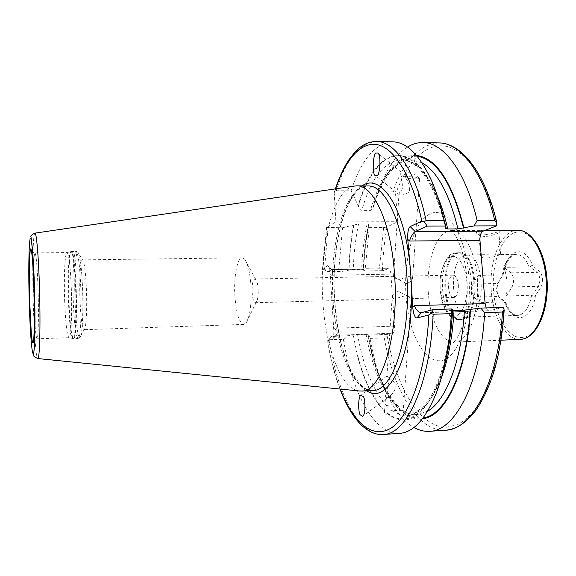 <?xml version="1.0" encoding="UTF-8"?>
<svg xmlns="http://www.w3.org/2000/svg" width="576" height="576" viewBox="0 0 576 576"><rect width="100%" height="100%" fill="white"/><g stroke="black" fill="none" stroke-linecap="round" stroke-linejoin="round"><path stroke-width="0.43" stroke-dasharray="2.88 2.16" d="M486.922 230.342C482.882 230.299 479.858 230.623 477.842 231.307C476.359 231.97 476.05 232.718 476.921 233.561C479.506 236.801 494.647 233.496 499.45 231.192L500.926 230.537L500.184 230.27M493.668 232.978L498.881 232.841L497.678 233.352C496.606 233.957 487.49 236.83 484.366 236.542L479.383 235.346L478.922 234.454L479.995 233.46C480.946 232.574 490.5 232.942 493.668 232.978M480.197 302.652L474.012 297.137L471.737 291.067L472.954 284.018L477.986 275.386C476.683 285.019 477.418 294.106 480.197 302.652L505.044 301.838L498.427 296.194L496.26 290.462L497.642 283.471L502.79 275.062L502.135 274.91C504.065 263.88 507.989 257.141 513.893 254.686L516.298 254.282C521.482 254.441 525.758 258.66 529.135 266.918L503.942 267.35C507.017 276.242 507.823 285.804 506.354 296.035L532.519 295.171L538.402 286.322C540.648 280.908 540.238 276.25 537.17 272.333L530.064 267.012C530.978 265.63 531.922 265.291 532.886 265.997L540.554 272.16C543.146 277.884 543.168 283.068 540.619 287.726L535.471 295.423C534.665 296.604 533.678 296.525 532.519 295.171M481.766 255.103L485.179 254.686L495.504 254.995L500.717 254.484L499.478 254.873C496.13 256.363 491.688 257.465 486.144 258.17C482.551 257.998 480.73 257.285 480.679 256.039L481.766 255.103M469.418 316.879L468.151 317.045C451.066 318.78 447.703 260.05 464.515 255.334L468.418 255.118C484.574 257.105 485.878 314.042 469.829 316.771L469.418 316.879M406.008 176.594L400.68 176.868L403.596 175.32L405.187 175.414L405.914 178.387L413.784 178.819C417.701 178.841 419.652 178.632 419.638 178.193L419.4 178.02C417.017 177.242 412.546 176.767 406.008 176.594M405.914 178.387C408.845 182.455 410.033 186.775 409.493 191.362L408.953 191.988C406.087 194.004 403.466 195.048 401.098 195.106L399.384 194.825L398.981 194.213C399.053 193.298 400.032 191.808 401.897 189.734L402.286 189.072C402.566 184.493 402.034 180.425 400.68 176.868M406.541 283.478C400.054 280.577 395.748 278.194 393.624 276.314L393.53 276.35C393.358 277.394 395.201 278.446 399.053 279.49L410.623 275.99L412.639 277.445C412.582 280.159 410.544 282.175 406.541 283.478M388.901 377.748L396.324 383.594C395.669 389.506 393.12 393.991 388.678 397.058C386.978 398.261 385.97 397.922 385.654 396.05L389.614 378.338L386.899 376.092L388.901 377.748M384.617 410.573C384.631 408.038 385.294 406.368 386.604 405.547L390.593 404.734L395.618 405.007L398.851 406.843L400.111 410.278C401.803 412.675 402.797 413.582 403.092 412.999L402.991 410.234L392.602 410.681C390.031 410.443 388.339 411.257 387.526 413.107L387.482 413.777C385.618 414.792 384.638 414.187 384.538 411.977L384.617 410.573C369.806 395.078 359.374 369.9 353.326 335.038L367.632 334.555C371.858 358.474 378.533 378.374 387.641 394.272C391.486 400.802 395.64 406.138 400.111 410.278M398.254 291.384C394.243 292.716 392.206 294.761 392.126 297.54L394.214 299.016L405.698 295.574C409.536 296.575 411.35 297.562 411.156 298.541L411.077 298.57C408.989 296.69 404.712 294.293 398.254 291.384M64.634 300.226C65.52 323.014 66.967 335.506 68.976 337.694L68.99 337.694C70.992 338.436 72.259 314.575 71.366 289.606C70.416 266.501 68.976 254.153 67.039 252.554L67.025 252.554C64.93 252.245 63.806 276.401 64.634 300.226M79.963 299.002C80.741 317.758 82.102 327.982 84.024 329.674L84.182 329.63C86.04 329.249 87.214 310.025 86.472 290.275C85.68 272.066 84.384 261.95 82.584 259.92L82.426 259.884C80.417 259.531 79.236 279.346 79.963 299.002M234.842 295.272C236.117 313.186 239.069 322.898 243.706 324.425L246.254 322.654C250.034 316.08 251.611 304.099 250.999 286.718C250.106 273.218 248.04 264.139 244.807 259.466L242.186 257.818C237.29 257.515 233.734 276.487 234.842 295.272M252.122 292.349C252.598 298.735 253.699 302.184 255.406 302.688L256.414 301.982C257.789 299.563 258.365 295.337 258.142 289.303C257.825 284.602 257.083 281.39 255.902 279.655L254.866 279C252.842 280.008 251.928 284.465 252.122 292.349M354.427 186.07C332.856 189.598 319.01 246.96 322.819 300.744C325.462 346.882 340.661 388.757 359.122 390.96M458.338 284.81C458.51 292.277 456.97 296.489 453.701 297.439C450.943 296.993 449.222 293.774 448.538 287.77C448.358 280.346 449.906 276.142 453.19 275.162C455.918 275.587 457.632 278.806 458.338 284.81M505.044 301.838L506.038 303.062L505.44 302.659L499.586 297.648C496.973 294.235 496.39 289.613 497.822 283.774L502.79 275.062M477.986 275.386L502.135 274.91M530.064 267.012L529.135 266.918M387.482 413.777C406.303 428.206 423.475 417.722 439.013 382.334L445.018 363.218M392.904 141.854C375.163 143.266 361.231 159.595 351.115 190.836L336.269 190.728L334.188 192.643L335.923 221.868L326.527 227.434L342.569 227.758L338.854 268.776L323.431 269.273L323.057 267.775L328.14 265.795C329.206 267.026 329.89 269.734 330.199 273.895L333.756 329.652C333.986 334.577 333.576 337.817 332.51 339.372L327.658 340.726L327.881 339.725L343.44 339.43C351.986 392.191 374.076 435.046 399.578 433.368M343.44 339.43L346.435 335.916L353.095 335.095C359.158 370.224 369.655 395.604 384.574 411.235M452.578 309.989L451.771 310.262L452.189 310.421M403.121 412.805C409.349 417.578 415.807 419.551 422.51 418.723M367.632 334.555L368.849 335.081L370.015 338.407C374.616 364.342 381.917 386.057 391.918 403.56C398.47 414.763 405.806 422.741 413.928 427.478M342.569 227.758L353.642 225.029C350.935 239.335 349.322 254.383 348.804 270.187L342.223 271.39L338.854 268.776M353.642 225.029L358.531 224.035L367.085 224.014L368.95 224.539L368.302 224.986C365.486 239.22 363.802 254.21 363.254 269.942L363.708 269.69L361.663 269.395L353.239 269.539L348.804 270.187M368.302 224.986L369.274 227.657L365.256 268.337L364.5 270.994L363.254 269.942M369.274 227.657L383.602 227.599L386.957 227.03L397.577 221.731L395.582 194.141L393.084 191.153L378.432 191.045L373.212 205.25L373.14 207.749L370.469 210.355L361.843 210.341C359.741 209.822 358.603 208.39 358.43 206.05L351.115 190.836M370.015 338.407L384.278 337.86L387.101 335.671L387.468 334.382L392.537 333.202C394.02 332.46 394.697 330.106 394.567 326.131L390.881 274.147C390.528 270.72 389.678 268.884 388.332 268.639L383.004 270.67L382.478 269.676L379.418 268.099L365.256 268.337M441.504 209.858L434.635 191.038C409.594 133.524 372.787 151.33 358.373 205.207M416.484 155.441C403.394 154.966 392.155 163.642 382.774 181.454L373.212 205.25M407.513 147.089C399.614 152.194 392.652 160.495 386.611 171.986L378.432 191.045M486.151 307.922L489.175 310.68L421.214 312.746M503.41 307.404L489.535 310.63M409.068 257.234L411.415 289.289M346.435 335.916L331.373 336.485L335.815 335.311L392.537 333.202M331.373 336.485L327.881 339.725M323.431 269.273L327.254 271.649L332.15 269.669C332.719 270.425 332.539 272.29 331.596 275.249L390.881 274.147M387.468 334.382L368.849 335.081M327.254 271.649L342.223 271.39M364.5 270.994L383.004 270.67M394.567 326.131L334.987 328.212C336.485 331.646 336.866 333.958 336.11 335.146L332.186 339.566M335.923 221.868L397.577 221.731M506.354 296.035L512.107 286.942C514.375 281.477 513.979 276.775 510.912 272.83L503.942 267.35M477.842 231.307L479.995 233.46M477.302 278.539C480.168 309.895 469.188 340.481 455.897 341.935L454.342 342.108C441.612 342.914 430.164 320.083 428.371 293.386C426.06 265.637 434.419 236.599 447.286 231.473L451.786 230.515C463.399 229.86 475.265 250.985 477.302 278.539M406.037 295.884C408.55 332.186 423.792 362.988 440.878 360.634C458.006 358.97 472.392 318.809 468.828 276.192C465.502 233.525 445.975 205.402 429.739 214.056C413.417 222.062 403.33 259.618 406.037 295.884M472.954 284.018L497.642 283.471M462.47 319.212C443.83 324.554 438.826 258.797 457.272 253.354L461.383 253.109C478.454 255.154 479.858 316.282 462.895 319.097L462.47 319.212M461.642 319.363L460.332 319.529C442.289 321.358 438.689 258.415 456.43 253.246L458.806 252.792C477.101 250.387 480.01 317.29 461.642 319.363M459.23 319.442L457.934 319.615C439.963 321.437 436.37 258.444 454.039 253.274L456.401 252.828C474.617 250.416 477.526 317.369 459.23 319.442M455.71 315.994C439.164 320.962 434.671 261.583 451.08 256.824C458.021 254.066 465.624 265.846 466.884 282.226C468.245 298.57 462.802 314.51 455.71 315.994M520.171 339.422C505.656 339.962 492.926 317.023 491.213 290.196C489.341 263.39 498.622 236.398 512.654 231.12L517.673 230.184M514.346 232.819C528.206 227.225 544.046 247.637 546.61 277.351C549.374 307.015 537.71 335.506 523.318 337.428C508.961 339.811 495.706 318.046 493.618 291.564C491.35 265.118 500.429 237.982 514.346 232.819M33.876 300.974C34.632 324.029 35.669 336.643 36.972 338.818C38.268 339.595 38.873 315.526 38.095 290.318C37.289 266.99 36.259 254.513 35.006 252.9C33.66 252.49 33.142 276.89 33.876 300.974M68.436 300.254C69.35 323.561 70.884 336.348 73.037 338.616C75.182 339.487 76.579 315.022 75.65 289.375C74.65 265.637 73.116 252.994 71.042 251.453C68.796 251.165 67.572 275.89 68.436 300.254M68.933 300.254C69.862 323.676 71.41 336.478 73.584 338.666C75.737 339.422 77.134 314.964 76.205 289.354C75.211 265.666 73.663 253.008 71.582 251.381C69.314 250.978 68.069 275.789 68.933 300.254M73.224 300.146C74.167 323.539 75.78 336.326 78.048 338.508C80.309 339.264 81.799 314.827 80.856 289.253C79.834 265.594 78.235 252.958 76.054 251.33C73.678 250.927 72.346 275.717 73.224 300.146M75.002 299.988C75.679 320.962 77.911 338.63 79.934 337.406C82.109 337.147 83.491 313.654 82.591 289.354C81.634 266.983 80.1 254.65 77.99 252.346C75.542 250.891 74.11 275.537 75.002 299.988M362.016 185.918C342.475 198.18 331.193 251.129 334.656 300.708C337.19 342.511 349.884 381.197 366.703 390.766M333.115 300.47C335.866 348.523 352.858 391.723 372.758 390.434C368.057 389.851 363.506 391.162 352.152 373.01C342.684 354.542 336.895 330.415 334.793 300.629C330.523 245.47 346.536 185.71 368.078 185.976C344.743 185.486 329.018 244.793 333.115 300.47M34.963 233.143C32.947 232.582 32.213 268.358 33.271 303.185C34.099 332.611 36.086 358.308 37.764 358.546M503.1 274.802C505.109 262.447 509.407 254.88 515.995 252.079C522.792 250.33 528.422 254.966 532.886 265.997M531.612 295.366C529.366 306.886 525.182 313.517 519.07 315.252L517.694 315.418C512.143 315.209 507.715 310.73 504.403 301.968M535.471 295.423C531.828 321.941 512.23 325.102 505.44 302.659M387.526 413.107C401.299 423.842 414.886 420.271 428.299 402.401C440.885 383.947 450.23 349.56 452.203 310.082M392.602 410.681C397.426 414.022 402.394 415.555 407.498 415.289C420.473 414.425 431.777 401.89 441.418 377.676M357.574 334.627C363.312 366.79 372.989 390.427 386.604 405.547M401.731 410.119C406.642 413.446 411.703 414.972 416.909 414.691L427.637 411.178M366.048 334.31C371.887 366.379 381.744 389.945 395.618 405.007M403.164 412.135C409.586 417.053 416.246 418.968 423.151 417.881M367.87 334.498C374.098 369.194 384.862 394.236 400.162 409.615M326.714 227.261L323.057 267.775M327.658 340.726C330.624 358.682 334.814 374.796 340.236 389.059M335.65 188.834L334.094 193.745M328.061 227.822L324.518 269.014M353.938 224.87C351.194 239.177 349.56 254.254 349.034 270.094M358.531 224.035C355.594 238.356 353.83 253.519 353.239 269.539M367.085 224.014C364.082 238.291 362.275 253.418 361.663 269.395M368.604 224.827C365.753 239.069 364.054 254.074 363.492 269.842M383.602 227.599L379.418 268.099M386.957 227.03C384.473 240.703 382.982 254.916 382.478 269.676M329.004 339.984C337.291 392.99 358.639 436.097 383.263 434.491M384.278 337.86C393.53 389.93 417.686 432.058 445.601 430.207M387.101 335.671C396.137 386.201 419.033 426.823 446.018 427.342L457.445 424.764C465.034 420.566 472.241 413.633 479.066 403.963C485.532 392.767 491.09 379.231 495.749 363.355C499.752 346.356 502.452 328.075 503.849 308.506M376.56 141.48C359.431 142.92 346.003 159.336 336.269 190.728M445.831 228.182C436.226 184.356 417.802 157.63 400.421 155.902C382.961 154.289 367.466 175.01 358.43 206.05M437.249 195.581C426.514 171.835 414.648 159.826 401.645 159.559C384.214 161.23 370.944 178.157 361.843 210.341M421.949 162.742L411.077 159.725C393.307 161.381 379.771 178.258 370.469 210.355M417.168 156.254C398.095 156.082 383.465 172.692 373.27 206.086M439.027 142.913C419.594 144.245 404.28 160.33 393.084 191.153M496.814 224.546C486.036 178.178 465.091 149.249 445.046 146.095C424.908 143.078 406.721 163.102 395.582 194.141M387.979 268.711L331.61 269.662L327.485 265.68M330.199 273.895L331.596 275.249M334.987 328.212L333.756 329.652M474.012 297.137L498.73 296.482L499.946 297.994M510.912 272.83L537.17 272.333M512.107 286.942L538.402 286.322L540.619 287.726M500.926 230.544L498.816 232.877M485.165 230.35L451.786 230.515L449.95 229.838L452.902 232.171C454.169 233.762 456.379 235.778 461.038 247.838C463.853 256.478 465.775 266.278 466.798 277.258C467.928 292.961 466.934 307.39 463.817 320.53C461.225 332.906 453.974 343.562 452.542 342.871L454.342 342.108L501.026 340.207M480.679 256.039L478.922 234.454M469.829 316.771L462.276 319.27L457.934 319.615C447.149 319.421 440.474 303.386 440.114 286.697C438.818 269.813 447.934 253.757 452.923 253.512L458.806 252.792L468.418 255.118M419.4 178.02L410.263 171.842L403.229 175.478M393.53 276.35L398.981 194.213M384.538 411.977L385.632 395.467M386.914 376.15L392.126 297.54M84.182 329.63L79.934 337.406L78.048 338.508L73.584 338.666L68.976 337.694L36.972 338.818C34.459 339.682 33.322 340.279 33.574 340.603M243.706 324.425L84.024 329.674M256.414 301.982L246.254 322.654M31.529 251.273C31.284 251.604 32.443 252.144 35.006 252.9L67.039 252.554L71.042 251.453L76.054 251.33L77.99 252.346L82.584 259.92M388.678 397.058L362.815 416.225M399.384 194.825L375.494 175.687M453.701 297.439L411.077 298.57M394.214 299.016L255.406 302.688M500.717 254.484L516.298 254.282L514.577 254.563L511.61 256.277C511.042 255.924 504.547 264.629 503.582 273.967M468.151 317.045L517.694 315.418C513.698 315.763 509.81 311.645 506.038 303.062M466.733 254.923L485.179 254.686M439.013 382.334L436.363 392.918M451.764 310.262C449.597 353.578 438.12 390.226 424.21 405.662C415.548 413.33 409.975 416.542 407.498 415.289L416.909 414.691C412.445 415.022 407.808 413.539 402.991 410.234M368.1 334.404C374.292 368.107 384.538 392.249 398.851 406.843M387.641 394.272L391.918 403.56M453.19 275.162L410.623 275.99M393.624 276.314L254.866 279M405.187 175.414L377.928 153.259M386.899 376.092L360.979 395.215M326.527 227.434L322.92 267.97M363.715 269.69C364.298 253.829 366.041 238.774 368.95 224.532M339.955 389.03C334.584 374.681 330.43 358.567 327.499 340.675M504.166 310.003L504.144 310.399M335.369 188.878L334.188 192.643M434.635 191.038L431.503 180.583M445.406 228.506C439.2 197.69 425.102 172.786 416.254 166.01C408.017 159.538 404.352 159.754 401.645 159.559L411.077 159.725C395.892 160.337 383.249 176.342 373.14 207.749M382.774 181.454L386.611 171.986M496.728 222.221L496.836 222.689M255.902 279.655L244.807 259.466M242.186 257.818L82.426 259.884M331.898 269.59L388.332 268.639M328.14 265.795L332.15 269.669M336.11 335.146L332.51 339.372M420.883 312.797L489.175 310.68M403.092 412.999L411.156 298.541M412.639 277.445L419.638 178.193M500.702 254.484L498.881 232.841M476.921 233.561L479.383 235.346M499.586 297.648L498.427 296.194"/><path stroke-width="0.86" d="M500.184 230.27L485.165 230.35M427.183 226.094L424.116 221.623L426.103 220.673L444.11 220.637L445.406 226.03L427.183 226.094L415.195 231.559L483.012 231.199C480.816 232.553 479.794 235.627 479.966 240.422L409.45 241.006L407.758 239.342L410.695 273.067L412.74 307.39L414.194 305.64L485.129 303.602L486.151 307.922M359.122 390.96L361.498 391.054C381.298 392.45 399.413 335.275 394.502 273.787C391.104 222.487 373.27 184.752 356.803 185.875L354.427 186.07M360.266 414.857L362.621 416.369C366.062 414.626 365.069 397.368 363.29 396.648L360.979 395.215C357.566 396.929 358.495 414.029 360.266 414.857M376.222 153.094C373.543 151.243 371.441 174.636 375.494 175.687L376.855 175.68C379.498 177.804 381.78 154.267 377.662 153.043L376.222 153.094M445.018 363.218C449.071 347.234 451.591 329.494 452.578 309.989L451.85 308.952L451.332 313.646L433.166 314.222L431.028 313.466L433.49 309.506L420.883 312.797C418.608 312.394 416.376 310.01 414.194 305.64M433.166 314.222C430.085 385.106 406.368 434.635 383.263 434.491L399.578 433.368C413.467 432.454 425.729 418.968 436.363 392.918C444.564 371.448 449.554 345.024 451.332 313.646M452.189 310.421L464.4 310.133L480.751 308.081L503.41 307.404L504.166 310.003L502.438 312.034L484.632 312.595L480.751 308.081M422.51 418.723C445.133 416.995 467.561 371.765 470.434 309.449M413.928 427.478C419.004 430.358 424.21 431.633 429.552 431.309C454.961 431.251 481.075 382.313 484.632 312.595M340.236 389.059C352.778 421.726 372.024 439.697 390.852 428.206C409.572 416.765 425.952 372.305 428.868 314.942L416.887 317.995C414.835 317.75 413.453 314.215 412.74 307.39M407.758 239.342C407.47 232.488 408.269 228.233 410.155 226.584L415.195 231.559C413.071 232.97 411.156 236.124 409.45 241.006M424.116 221.623L421.826 221.062L410.155 226.584M428.868 314.942L431.028 313.466M444.11 220.637C440.712 205.358 436.514 192.002 431.503 180.583C419.688 155.045 406.822 142.135 392.904 141.854L376.56 141.48C370.339 141.509 364.622 143.647 359.41 147.881L355.118 151.855L348.602 160.142C343.534 168.142 339.127 177.718 335.369 188.878M474.091 225.922L477.13 220.572L494.791 220.543L496.843 222.689L496.577 225.842L474.091 225.922L457.97 228.917L447.71 228.96L445.406 228.506L446.198 228.024L441.504 209.858M446.198 228.024L445.406 226.03M463.925 227.945C452.254 182.167 436.435 157.997 416.484 155.441M477.13 220.572C465.71 171.173 443.275 142.373 422.942 142.546C417.593 142.466 412.452 143.978 407.513 147.089M483.012 231.199L496.577 225.842M479.966 240.422L485.129 303.602M433.49 309.506L451.85 308.952M500.083 230.278L517.673 230.184C531.576 229.73 545.22 253.296 546.293 282.377C547.531 311.443 535.802 337.334 521.906 339.242L501.026 340.207M366.703 390.766C387.929 406.008 413.014 357.401 411.415 289.289M361.498 391.054L372.758 390.434C393.07 391.795 411.682 334.807 406.685 273.557C403.236 222.458 384.97 184.86 368.078 185.976L356.803 185.875M37.764 358.546L37.829 358.553C39.701 359.705 40.63 324.706 39.47 287.611C38.57 256.435 36.49 232.51 34.963 233.143L355.154 185.962M359.849 391.039L37.829 358.553C32.616 355.932 33.905 357.048 33.89 352.354L34.769 338.256L34.985 320.659L34.495 288.389C33.538 255.708 31.406 233.15 30.089 239.105C28.757 244.584 28.426 273.946 29.261 302.738C30.074 331.56 31.939 355.68 33.394 353.57C34.862 351.965 35.453 321.055 34.488 288.403L32.818 253.354L30.982 236.779C30.37 235.93 31.694 234.713 34.963 233.143M33.955 289.865C33.192 263.527 31.478 244.98 30.391 249.552C29.297 253.735 29.009 277.805 29.7 301.536C30.37 325.296 31.91 344.887 33.084 342.871C34.272 341.251 34.733 316.159 33.955 289.865M441.418 377.676C448.315 359.143 452.527 336.737 454.061 310.442M427.637 411.178C445.889 400.939 461.808 360.763 464.4 310.133M423.151 417.881C445.385 415.354 467.186 370.656 470.052 309.542M409.068 257.234C402.113 202.824 379.375 173.203 362.016 185.918M421.826 221.062C412.142 176.256 394.538 148.406 377.705 144.749C360.792 141.25 345.427 159.559 335.65 188.834M504.144 310.399C502.848 330.336 500.018 348.739 495.67 365.609C490.133 386.712 479.657 406.274 473.364 413.51C468.67 419.083 463.723 423.36 458.525 426.326C454.097 428.623 449.791 429.912 445.601 430.207C471.794 430.085 498.722 381.348 502.438 312.034M426.103 220.673C415.562 170.446 395.042 141.257 376.56 141.48M447.71 228.96C444.881 216.374 441.389 205.243 437.249 195.581M457.97 228.917C449.215 193.356 437.206 171.295 421.949 162.742M463.55 228.103C452.153 183.348 436.687 159.401 417.168 156.254M494.791 220.543C483.077 171.425 459.986 142.762 439.027 142.913L422.942 142.546M421.214 312.746L416.887 317.995M517.673 230.184C532.836 230.054 546.019 253.606 547.2 282.334C548.33 311.09 537.077 336.83 522.101 339.221L520.171 339.422M33.574 340.603L32.681 341.986C32.335 342.425 31.874 339.386 31.277 332.878L29.7 301.529C29.246 284.134 29.203 270.022 29.585 259.193C29.988 251.878 30.319 248.789 30.571 249.934L31.529 251.273M383.263 434.491C377.424 434.808 371.138 433.57 362.03 425.729C353.65 417.773 346.291 405.54 339.955 389.03M445.601 430.207L429.552 431.309M439.027 142.913C462.218 143.222 485.028 172.987 496.728 222.221"/></g></svg>
